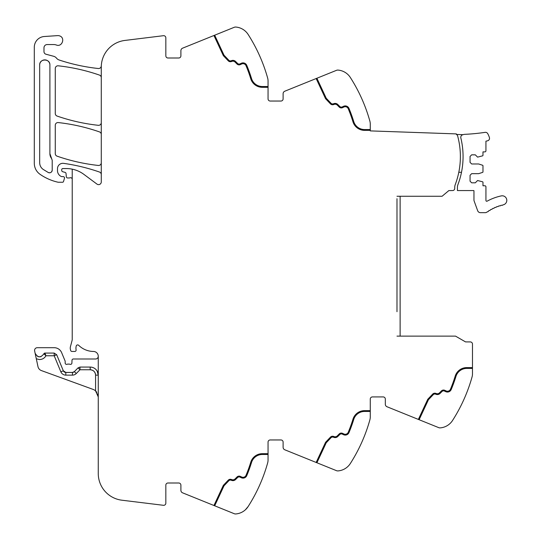 <?xml version="1.0" encoding="UTF-8"?>
<svg xmlns="http://www.w3.org/2000/svg" width="541" height="541" viewBox="0 0 541 541"><rect width="100%" height="100%" fill="white"/><g stroke="black" fill="none" stroke-linecap="round" stroke-linejoin="round"><path stroke-width="0.81" d="M396.986 311.711L396.986 198.682M396.986 202.449L396.986 219.017M396.986 222.784L396.986 279.217M396.986 284.593L396.986 306.328M400.124 196.261L400.124 336.13M463.13 134.682A2.691 2.691 0 0 0 460.851 137.982A79.081 79.081 0 0 1 457.943 184.589A8.068 8.068 0 0 0 457.416 187.45L457.416 190.56L473.828 190.56A0.805 0.805 0 0 1 473.963 191.007L473.963 200.089A2.549 2.549 0 0 0 474.119 200.961L477.669 210.72A2.962 2.962 0 0 0 480.449 212.667L485.196 212.667A2.962 2.962 0 0 0 486.941 212.099A42.773 42.773 0 0 1 487.461 211.727A0.805 0.805 0 0 0 488.449 211.051A42.773 42.773 0 0 1 489.321 210.483A0.805 0.805 0 0 0 490.342 209.861A42.773 42.773 0 0 1 491.248 209.34A0.805 0.805 0 0 0 492.296 208.772A42.773 42.773 0 0 1 493.23 208.299A0.805 0.805 0 0 0 494.312 207.785A42.773 42.773 0 0 1 495.265 207.359A0.805 0.805 0 0 0 496.368 206.905A42.773 42.773 0 0 1 497.341 206.534A0.805 0.805 0 0 0 498.471 206.135A42.773 42.773 0 0 1 499.465 205.817A0.805 0.805 0 0 0 500.614 205.479A42.773 42.773 0 0 1 501.622 205.208A0.805 0.805 0 0 0 502.785 204.931A42.766 42.766 0 0 1 503.184 204.843A4.571 4.571 0 0 0 506.701 199.413A4.571 4.571 0 0 0 501.27 195.896A51.916 51.916 0 0 0 487.123 201.171A0.805 0.805 0 0 1 485.933 200.461L485.933 186.841A1.075 1.075 0 0 0 484.858 185.766L482.971 185.766L482.971 182.31A0.541 0.541 0 0 0 482.599 181.803L477.595 180.525L475.302 182.811L471.671 182.811L470.061 181.194L470.061 175.277L471.671 173.661L478.67 173.661L482.599 172.39A0.541 0.541 0 0 0 482.971 171.876L482.971 165.769A0.541 0.541 0 0 0 482.599 165.255L478.67 163.977L471.671 163.977L470.061 162.368L470.061 156.45L471.671 154.834L475.302 154.834L477.595 157.12L482.599 155.842A0.541 0.541 0 0 0 482.971 155.335L482.971 151.879L484.858 151.879A1.075 1.075 0 0 0 485.933 150.797L485.933 141.181L487.556 140.802A2.549 2.549 0 0 0 489.409 137.549A21.376 21.376 0 0 0 487.725 133.641A2.549 2.549 0 0 0 485.121 132.356A204.572 204.572 0 0 1 464.638 134.344A4.578 4.578 0 0 0 463.13 134.682L456.361 134.445A2.15 2.15 0 0 1 457.618 135.872A79.081 79.081 0 0 1 455.252 184.589A8.068 8.068 0 0 0 454.731 187.45L454.731 188.41A2.15 2.15 0 0 1 452.594 190.56L448.854 190.581L442.085 196.261L396.986 196.261M472.482 373.959L472.482 368.414L472.482 373.959A10.759 10.759 0 0 1 472.083 376.854A161.394 161.394 0 0 1 452.547 420.485L452.54 420.499A16.142 16.142 0 0 1 440.191 427.877A3.226 3.226 0 0 1 438.737 427.647L387.011 406.751A2.691 2.691 0 0 1 385.327 404.255L385.327 399.075A2.15 2.15 0 0 0 383.177 396.925L372.418 396.925A2.15 2.15 0 0 0 370.267 399.075A2.15 2.15 0 0 1 372.418 396.925M449.95 423.603L449.152 424.293M268.052 454.487L262.331 454.487A11.3 11.3 0 0 0 251.531 462.46A145.793 145.793 0 0 1 246.764 475.64A4.037 4.037 0 0 1 241.333 477.744L240.008 477.128A2.15 2.15 0 0 0 237.58 477.554L235.599 479.529A3.767 3.767 0 0 1 231.649 480.408L231.108 480.212A2.15 2.15 0 0 0 228.816 480.753L224.008 485.818L214.689 505.801L234.3 513.727A3.226 3.226 0 0 0 235.761 513.95A16.142 16.142 0 0 0 248.116 506.565A161.394 161.394 0 0 0 267.653 462.927A10.759 10.759 0 0 0 268.052 460.033L268.052 442.112A2.15 2.15 0 0 1 270.202 439.961L280.962 439.961A2.15 2.15 0 0 1 283.112 442.112L283.112 447.292A2.691 2.691 0 0 0 284.796 449.787L336.522 470.684A3.226 3.226 0 0 0 337.976 470.913A16.142 16.142 0 0 0 350.331 463.522A161.394 161.394 0 0 0 369.868 419.89A10.759 10.759 0 0 0 370.267 416.996L370.267 399.075M350.331 463.522L351.271 462.034M347.728 466.64L346.937 467.329M245.404 509.784L248.116 506.565C242.652 512.611 242.652 512.611 248.116 506.565L248.143 506.518M244.525 510.528L243.768 511.089M214.689 505.801L182.581 492.824A2.691 2.691 0 0 1 180.897 490.335L180.897 485.155A2.15 2.15 0 0 0 178.746 482.998L167.987 482.998A2.15 2.15 0 0 0 165.837 485.155L165.837 503.164A2.15 2.15 0 0 1 163.423 505.301L121.881 500.202A26.901 26.901 0 0 1 98.259 473.503L98.259 356.039A4.842 4.842 0 0 0 93.742 351.467A21.518 21.518 0 0 1 78.688 345.327A1.481 1.481 0 0 0 76.234 345.997A8.649 8.649 0 0 0 76.044 349.533L76.098 349.912A1.346 1.346 0 0 1 74.773 351.467L71.973 351.467A1.346 1.346 0 0 1 70.675 350.467L70.418 349.5A5.417 5.417 0 0 1 70.418 346.72L72.041 340.654A5.39 5.39 0 0 0 72.224 339.268L72.224 169.157A29.586 29.586 0 0 0 66.266 168.555L62.81 168.555A1.075 1.075 0 0 0 61.735 169.631L61.735 170.449A1.346 1.346 0 0 0 62.729 171.747L65.042 172.363A1.346 1.346 0 0 1 66.036 173.546L66.313 176.738A1.346 1.346 0 0 0 67.652 177.969L69.113 177.969A2.691 2.691 0 0 0 70.053 177.8A1.616 1.616 0 0 1 72.224 179.314M92.572 370.315A5.383 5.383 0 0 0 90.191 369.76C93.458 370.078 95.25 371.87 95.574 375.136L95.574 390.913A8.068 8.068 0 0 0 92.951 389.344L41.393 370.578A5.383 5.383 0 0 1 37.971 366.642L34.638 350.947A2.691 2.691 0 0 1 37.268 347.701L54.201 347.701A8.068 8.068 0 0 1 61.654 352.685L65.076 360.928A1.346 1.346 0 0 1 65.177 361.442L65.177 363.031A1.346 1.346 0 0 0 67.003 364.289A2.691 2.691 0 0 1 67.97 364.107L69.106 364.107A2.691 2.691 0 0 1 70.073 364.289A1.346 1.346 0 0 0 71.899 363.085L72.007 360.292A1.346 1.346 0 0 1 73.353 358.994L95.574 358.994A2.691 2.691 0 0 0 98.259 356.323M178.746 58.002A2.15 2.15 0 0 0 180.897 55.845A2.15 2.15 0 0 1 178.746 58.002L167.987 58.002A2.15 2.15 0 0 1 165.837 55.845L165.837 37.836A2.15 2.15 0 0 0 163.423 35.699L124.897 40.433A26.901 26.901 0 0 0 101.275 67.131L101.275 181.952A2.691 2.691 0 0 1 96.981 184.109L83.923 174.398A29.586 29.586 0 0 0 72.224 169.157M101.275 174.574A2.691 2.691 0 0 0 99.47 172.038A188.295 188.295 0 0 0 63.608 163.362A5.383 5.383 0 0 0 57.488 168.691L57.488 170.618A6.458 6.458 0 0 0 61.241 176.481A1.346 1.346 0 0 0 61.802 176.603L63.169 176.603A1.346 1.346 0 0 1 64.46 178.334L63.527 181.485A1.075 1.075 0 0 1 62.492 182.256L58.502 182.256A2.691 2.691 0 0 1 57.907 182.189A51.118 51.118 0 0 1 40.075 174.324A13.451 13.451 0 0 1 34.299 163.281L34.299 47.236A10.759 10.759 0 0 1 44.342 36.504L57.65 35.618A4.842 4.842 0 0 1 59.591 35.889C65.576 37.694 62.134 47.385 56.352 45.011A8.068 8.068 0 0 0 53.654 44.551L47.209 44.551A3.226 3.226 0 0 0 43.983 47.777L43.983 51.632A2.691 2.691 0 0 0 45.978 54.228L53.681 56.291A5.376 5.376 0 0 1 56.501 58.144A5.647 5.647 0 0 0 59.145 59.997A188.295 188.295 0 0 0 98.3 68.511A2.691 2.691 0 0 0 101.262 66.13A26.901 26.901 0 0 0 101.343 65.224M180.897 55.845L180.897 50.665A2.691 2.691 0 0 1 182.581 48.176L234.3 27.273A3.226 3.226 0 0 1 235.761 27.05A16.142 16.142 0 0 1 248.116 34.435L248.907 35.686M245.513 31.324L244.742 30.648M213.938 35.503L223.332 55.642L228.228 60.802A2.962 2.962 0 0 0 231.386 61.546L231.927 61.349A2.962 2.962 0 0 1 235.031 62.039L237.005 64.014A2.962 2.962 0 0 0 240.353 64.609L241.678 63.987A3.226 3.226 0 0 1 246.02 65.671A144.988 144.988 0 0 1 250.76 78.776A12.105 12.105 0 0 0 262.331 87.317L268.052 87.317L268.052 80.967A10.759 10.759 0 0 0 267.653 78.073A161.394 161.394 0 0 0 248.116 34.435M268.052 87.317L268.052 98.888A2.15 2.15 0 0 0 270.202 101.039L280.962 101.039A2.15 2.15 0 0 0 283.112 98.888L283.112 93.708A2.691 2.691 0 0 1 284.796 91.213L336.522 70.316A3.226 3.226 0 0 1 337.976 70.087A16.142 16.142 0 0 1 350.331 77.478A161.394 161.394 0 0 1 369.868 121.11A10.759 10.759 0 0 1 370.267 124.004L370.267 130.895L456.374 133.904L456.361 134.445M347.721 74.354L346.95 73.677M418.369 419.417L427.762 399.278L432.658 394.118A2.962 2.962 0 0 1 435.816 393.375L436.357 393.571A2.962 2.962 0 0 0 439.461 392.888L441.442 390.906A2.962 2.962 0 0 1 444.783 390.318L446.109 390.933A3.226 3.226 0 0 0 450.45 389.256A144.988 144.988 0 0 0 455.191 376.144A12.105 12.105 0 0 1 466.761 367.603L472.482 367.603L472.482 344.076A2.15 2.15 0 0 0 470.339 341.926L465.524 341.898L455.536 336.13L396.986 336.13M101.275 122.638A2.691 2.691 0 0 1 98.293 125.309A188.295 188.295 0 0 1 57.089 116.058A2.691 2.691 0 0 1 55.277 113.515L55.277 68.491A2.691 2.691 0 0 1 58.259 65.813A188.295 188.295 0 0 1 99.47 75.091A2.691 2.691 0 0 1 101.275 77.633M101.275 134.445A2.691 2.691 0 0 0 99.47 131.903A188.295 188.295 0 0 0 58.266 122.57A2.691 2.691 0 0 0 55.277 125.248L55.277 153.624A2.691 2.691 0 0 0 57.089 156.166A188.295 188.295 0 0 0 98.293 165.451A2.691 2.691 0 0 0 101.275 162.773M472.482 367.603L472.482 368.414L466.761 368.414A11.3 11.3 0 0 0 455.962 376.38A145.793 145.793 0 0 1 451.194 389.561A145.793 145.793 0 0 0 455.962 376.38M419.119 419.721L428.438 399.738L433.246 394.673A2.15 2.15 0 0 1 435.539 394.132L436.08 394.328A3.767 3.767 0 0 0 440.036 393.456L442.011 391.481A2.15 2.15 0 0 1 444.438 391.048L445.764 391.67A4.037 4.037 0 0 0 451.194 389.561M370.267 411.451L364.546 411.451A11.3 11.3 0 0 0 353.746 419.417A145.793 145.793 0 0 1 348.979 432.604A145.793 145.793 0 0 0 353.746 419.417M316.904 462.758L326.223 442.781L331.031 437.716A2.15 2.15 0 0 1 333.324 437.175L333.865 437.371A3.767 3.767 0 0 0 337.814 436.492L339.795 434.518A2.15 2.15 0 0 1 342.223 434.085L343.549 434.707A4.037 4.037 0 0 0 348.979 432.604M316.154 462.46L325.547 442.322L330.443 437.155A2.962 2.962 0 0 1 333.601 436.411L334.142 436.614A2.962 2.962 0 0 0 337.246 435.924L339.221 433.943A2.962 2.962 0 0 1 342.568 433.355L343.893 433.977A3.226 3.226 0 0 0 348.235 432.293A144.988 144.988 0 0 0 352.975 419.18A12.105 12.105 0 0 1 364.546 410.646L370.267 410.646M246.764 475.64A145.793 145.793 0 0 0 251.531 462.46M213.952 505.504L223.332 485.358L228.228 480.198A2.962 2.962 0 0 1 231.386 479.454L231.927 479.651A2.962 2.962 0 0 0 235.031 478.961L237.005 476.986A2.962 2.962 0 0 1 240.353 476.391L241.678 477.013A3.226 3.226 0 0 0 246.02 475.329A144.988 144.988 0 0 0 250.76 462.224A12.105 12.105 0 0 1 262.331 453.683L268.052 453.683M43.949 353.834L43.909 353.794C40.697 357.946 37.769 357.757 35.124 353.226M56.683 354.74L54.201 355.768L45.958 355.768L44.923 353.077A1.075 1.075 0 0 0 43.909 353.794L44.923 353.077L54.201 353.077L56.683 354.74L63.331 370.788A2.691 2.691 0 0 0 65.819 372.445L63.331 370.788A2.691 2.691 0 0 0 65.819 372.445L72.44 372.445A2.691 2.691 0 0 0 74.36 371.64L72.44 372.445A2.691 2.691 0 0 0 74.36 371.64L78.046 367.873L79.973 367.068L90.191 367.068L90.191 369.76L79.973 369.76L79.973 367.068M97.184 371.112C95.574 368.516 93.241 367.17 90.191 367.068A8.068 8.068 0 0 1 98.259 375.136L97.184 371.112M95.574 390.913L98.259 396.925L97.691 393.936M95.601 390.933L96.853 392.367M37.552 356.363A4.571 4.571 0 0 0 41.089 356.593A4.571 4.571 0 0 1 39.297 356.837M49.9 64.994A5.112 5.112 0 0 0 44.788 59.882A5.112 5.112 0 0 0 39.676 64.994C39.365 58.401 50.212 58.401 49.9 64.994L49.9 153.624A8.068 8.068 0 0 0 51.632 158.621L49.9 153.624M51.632 158.621L52.213 160.292L52.213 170.124C51.787 172.376 50.475 173.174 48.277 172.511L43.091 169.347C40.886 167.696 39.75 165.505 39.676 162.753L39.676 64.994M246.764 65.36A145.793 145.793 0 0 1 251.531 78.54A145.793 145.793 0 0 0 246.764 65.36A4.037 4.037 0 0 0 241.333 63.256L240.008 63.872A2.15 2.15 0 0 1 237.58 63.446L235.599 61.471A3.767 3.767 0 0 0 231.649 60.592L231.108 60.788A2.15 2.15 0 0 1 228.816 60.247L224.008 55.182L214.689 35.199M228.816 60.247A2.15 2.15 0 0 0 231.108 60.788M237.58 63.446A2.15 2.15 0 0 0 240.008 63.872M251.531 78.54A11.3 11.3 0 0 0 262.331 86.513L268.052 86.513M370.267 130.354L364.546 130.354A12.105 12.105 0 0 1 352.975 121.82A144.988 144.988 0 0 0 348.235 108.707A3.226 3.226 0 0 0 343.893 107.023L342.568 107.645A2.962 2.962 0 0 1 339.221 107.057L337.246 105.076A2.962 2.962 0 0 0 334.142 104.386L333.601 104.589A2.962 2.962 0 0 1 330.443 103.845L325.547 98.678L316.154 78.54M348.979 108.396A145.793 145.793 0 0 1 353.746 121.583A145.793 145.793 0 0 0 348.979 108.396A4.037 4.037 0 0 0 343.549 106.293L342.223 106.915A2.15 2.15 0 0 1 339.795 106.482L337.814 104.508A3.767 3.767 0 0 0 333.865 103.629L333.324 103.825A2.15 2.15 0 0 1 331.031 103.284L326.223 98.219L316.904 78.242M331.031 103.284A2.15 2.15 0 0 0 333.324 103.825M339.795 106.482A2.15 2.15 0 0 0 342.223 106.915M353.746 121.583A11.3 11.3 0 0 0 364.546 129.549L370.267 129.549M95.574 375.136L98.259 375.136A8.068 8.068 0 0 0 93.627 367.833A8.068 8.068 0 0 1 98.259 375.136A8.068 8.068 0 0 0 90.191 367.068M36.294 358.744L39.121 359.522C42.124 359.596 44.403 358.345 45.958 355.768L43.909 353.794M48.277 172.511A2.691 2.691 0 0 0 50.144 172.741M51.557 171.889A2.691 2.691 0 0 0 52.213 170.124M458.802 172.302L461.487 172.302M72.44 372.445A2.691 2.691 0 0 0 74.36 371.64A2.691 2.691 0 0 1 72.44 372.445L72.44 375.136A5.383 5.383 0 0 0 76.281 373.52L79.973 369.76L78.046 367.873M95.574 375.129A5.383 5.383 0 0 0 92.883 370.477M54.201 353.077L54.201 355.768L60.849 371.816L63.331 370.788L60.849 371.816A5.383 5.383 0 0 0 65.819 375.136L65.819 372.445M72.44 375.136L65.819 375.136M76.281 373.52L74.36 371.64"/></g></svg>
